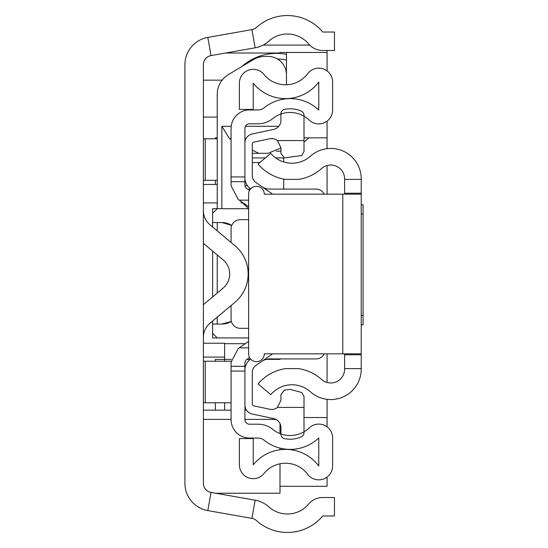 <?xml version="1.0" encoding="UTF-8"?>
<svg xmlns="http://www.w3.org/2000/svg" width="548" height="548" viewBox="0 0 548 548"><rect width="100%" height="100%" fill="white"/><g stroke="black" fill="none" stroke-linecap="round" stroke-linejoin="round"><path stroke-width="0.82" d="M251.929 29.633L207.808 37.408A27.695 27.695 0 0 0 184.923 64.685L184.923 483.315A27.695 27.695 0 0 0 207.808 510.592L251.929 518.367A9.234 9.234 0 0 1 256.498 520.6A46.155 46.155 0 0 0 322.738 515.969L334.458 515.969L334.458 497.509L322.738 497.509A18.461 18.461 0 0 0 308.599 504.105A27.695 27.695 0 0 1 268.856 506.879A27.695 27.695 0 0 0 255.135 500.187L211.014 492.412A9.234 9.234 0 0 1 203.383 483.315L203.383 64.685A9.234 9.234 0 0 1 211.014 55.588L255.135 47.813A27.695 27.695 0 0 0 268.856 41.121A27.695 27.695 0 0 1 308.599 43.895A18.461 18.461 0 0 0 322.738 50.491L334.458 50.491L334.458 32.031L322.738 32.031A46.155 46.155 0 0 0 256.498 27.4A9.234 9.234 0 0 1 251.929 29.633L255.135 47.813M203.383 243.326L223.091 259.855A18.461 18.461 0 0 1 223.091 288.145L203.383 304.674M203.383 337.376A18.461 18.461 0 0 1 209.987 323.231L234.955 302.291A36.922 36.922 0 0 0 234.955 245.71L209.987 224.769A18.461 18.461 0 0 1 203.383 210.624M231.078 402.766L203.383 402.766M205.233 402.766L205.233 361.228L203.383 361.228M205.233 361.228L231.105 361.228M217.234 180.313L203.383 180.313M205.233 180.313L205.233 138.774L203.383 138.774M205.233 138.774L217.234 138.774M327.074 70.925L327.074 52.464L280.001 52.464L280.001 53.519A51.69 51.69 0 0 0 241.88 66.527M327.074 121.122L327.074 137.849L303.996 137.849M217.234 137.849L215.385 137.849L215.385 138.774M243.223 202.924L240.983 202.924M217.234 202.924L203.383 202.924M266.143 359.385L280.001 359.385L280.001 358.919M217.234 184.464L203.383 184.464M203.383 343.226L224.618 343.226L224.618 359.385L231.318 359.385M215.645 493.227L280.001 493.227L280.001 463.786M280.001 449.75L280.001 448.12M280.001 433.605L280.001 423.577M215.385 361.228L215.385 359.385L224.618 359.385L224.618 361.228M215.385 402.766L215.385 410.151M327.074 194.156L327.074 165.544M327.074 148.652L327.074 137.849M327.074 353.844L327.074 382.456M327.074 399.348L327.074 426.878M327.074 477.075L327.074 486.302L280.001 486.302M327.074 52.464L327.074 50.491M249.97 189.745L247.908 189.313M245.216 343.692L224.618 343.692M246.908 359.385L250.183 359.385M203.383 117.08L217.234 117.08M215.385 180.313L215.385 184.464M286.46 84.084L286.46 52.464M222.132 80.159L203.383 80.159M280.001 53.012L225.646 53.012M309.682 45.08L263.15 45.08M203.383 410.151L231.078 410.151M244.922 410.151L246.497 410.151M224.618 410.151L224.618 402.766M286.46 54.396A51.69 51.69 0 0 0 280.001 53.519M286.46 60.061A46.155 46.155 0 0 0 277.363 58.937M276.507 151.234A46.155 46.155 0 0 0 280.925 151.001M303.996 142.001A46.155 46.155 0 0 0 308.812 137.849M212.617 226.975L212.617 208.692L248.614 208.692M283.693 179.066L283.693 189.081M283.693 161.955L283.693 157.927L275.699 157.927M212.617 251.066L212.617 296.934M212.617 321.025L212.617 337.924L248.614 337.924M231.379 321.423A18.461 18.461 0 0 1 221.844 324.074A18.461 18.461 0 0 0 231.379 321.423L221.844 324.074L212.617 324.074L212.617 333.307L217.234 337.924M217.234 230.845L217.234 222.543L221.844 222.543L231.763 225.427A18.461 18.461 0 0 0 221.844 222.543L212.617 222.543L212.617 213.309L217.234 208.692L217.234 94.379A23.078 23.078 0 0 1 228.434 74.59L253.286 59.677A23.078 23.078 0 0 1 265.164 56.389L267.999 56.389A18.461 18.461 0 0 1 286.46 74.85L286.46 84.755M217.234 324.074L217.234 317.155M217.234 293.064L217.234 254.936M265.321 157.927L252.306 157.927M248.614 208.644L240.435 200.986M252.306 153.31L258.772 153.31L252.306 150.077M231.078 139.466L229.502 138.678L221.844 126.293L221.844 208.692M280.925 148.035L267.999 153.31L258.772 153.31M361.228 194.156L361.228 353.844L264.307 353.844A7.843 7.843 0 0 1 256.464 361.694A7.843 7.843 0 0 1 248.614 353.844L248.614 194.156A7.843 7.843 0 0 1 256.464 186.306A7.843 7.843 0 0 1 264.307 194.156L361.228 194.156L361.228 178.888A30.462 30.462 0 0 0 310.463 156.18A27.695 27.695 0 0 1 270.787 153.344L258.06 164.023A44.306 44.306 0 0 0 285.618 179.388L298.379 179.388L285.618 179.388M361.228 353.844L361.228 368.612L344.617 368.612L344.617 353.844M285.618 368.612L298.379 368.612L285.618 368.612A44.306 44.306 0 0 0 258.06 383.977L270.787 394.656A27.695 27.695 0 0 1 310.463 391.82A30.462 30.462 0 0 0 361.228 369.112L361.228 368.612M361.228 179.388L344.617 179.388L344.617 178.888A13.844 13.844 0 0 0 321.539 168.565A44.306 44.306 0 0 1 298.379 179.388M298.379 368.612A44.306 44.306 0 0 1 321.539 379.435A13.844 13.844 0 0 0 344.617 369.112L344.617 368.612M344.617 194.156L344.617 179.388M361.228 204.774L363.077 204.774L363.077 324.765L361.228 324.765M244.922 371.065L244.922 419.597A4.617 4.617 0 0 0 249.539 424.214L258.197 424.214A23.078 23.078 0 0 1 272.719 429.358A27.695 27.695 0 0 0 309.23 427.913A13.844 13.844 0 0 1 332.615 437.955L332.615 465.999A13.844 13.844 0 0 1 307.688 474.301A27.695 27.695 0 0 0 263.999 473.513A13.844 13.844 0 0 1 239.387 464.814L239.387 438.564L253.231 438.564L253.231 464.814A41.538 41.538 0 0 1 318.772 465.999L318.772 437.955A41.538 41.538 0 0 1 264.006 440.119A9.234 9.234 0 0 0 258.197 438.058L249.539 438.058A18.461 18.461 0 0 1 231.078 419.597L231.078 371.065L244.922 371.065L244.922 362.207L246.114 359.933L249.546 357.549M231.078 371.065L231.078 362.207L238.202 348.569L248.614 341.322M249.546 190.451L246.114 188.067L244.922 185.793L244.922 128.403A4.617 4.617 0 0 1 249.539 123.786L258.197 123.786A23.078 23.078 0 0 0 272.719 118.642A27.695 27.695 0 0 1 309.23 120.087A13.844 13.844 0 0 0 332.615 110.045L332.615 82.001A13.844 13.844 0 0 0 307.688 73.699A27.695 27.695 0 0 1 263.999 74.487A13.844 13.844 0 0 0 239.387 83.186L239.387 109.436L253.231 109.436L253.231 83.186A41.538 41.538 0 0 0 318.772 82.001L318.772 110.045A41.538 41.538 0 0 0 264.006 107.881A9.234 9.234 0 0 1 258.197 109.943L249.539 109.943A18.461 18.461 0 0 0 231.078 128.403L231.078 176.936L244.922 176.936M248.614 206.678L238.202 199.431L231.078 185.793L231.078 176.936M231.078 366.304L244.922 366.304M231.078 181.696L244.922 181.696M248.614 328.314L240.312 328.314A9.234 9.234 0 0 1 231.078 319.08L231.078 305.544M231.078 242.456L231.078 228.92A9.234 9.234 0 0 1 240.312 219.686L248.614 219.686M250.6 359.063A13.844 13.844 0 0 0 244.922 370.243L244.922 404.999A9.234 9.234 0 0 0 252.238 414.028L273.61 418.569A9.234 9.234 0 0 1 280.925 427.598L280.925 434.146A4.617 4.617 0 0 0 284.618 438.667A27.695 27.695 0 0 0 301.229 436.914A4.617 4.617 0 0 0 303.996 432.687L303.996 396.471L301.695 392.471L290.152 389.381L284.385 390.114L280.925 394.581L280.925 400.232L277.487 407.417A9.234 9.234 0 0 1 269.774 409.26L253.772 405.863A1.85 1.85 0 0 1 252.306 404.054L252.306 372.332A8.309 8.309 0 0 1 255.868 365.516L272.637 353.844M324.245 194.156A9.234 9.234 0 0 0 315.997 189.081L269.685 189.081A13.844 13.844 0 0 1 261.78 186.594M272.637 194.156L255.868 182.484A8.309 8.309 0 0 1 252.306 175.668L252.306 143.946A1.85 1.85 0 0 1 253.772 142.138L269.774 138.74A9.234 9.234 0 0 1 277.487 140.583L280.925 147.768L280.925 153.419L284.385 157.886L301.695 155.529L303.996 151.529L303.996 115.313A4.617 4.617 0 0 0 301.229 111.086A27.695 27.695 0 0 0 284.618 109.333A4.617 4.617 0 0 0 280.925 113.854L280.925 120.402A9.234 9.234 0 0 1 273.61 129.431L252.238 133.972A9.234 9.234 0 0 0 244.922 143.001L244.922 177.758A13.844 13.844 0 0 0 250.6 188.937M277.487 407.417L303.996 407.417M261.78 361.406A13.844 13.844 0 0 1 269.685 358.919L315.997 358.919A9.234 9.234 0 0 0 324.245 353.844M303.996 140.583L277.487 140.583M263.903 360.187L266.061 359.406M266.061 188.594L263.903 187.813M207.808 37.408L211.014 55.588M207.808 510.592L211.014 492.412M251.929 518.367L255.135 500.187M224.618 357.077L203.383 357.077M275.897 419.384L244.922 419.384M231.078 419.384L203.383 419.384M303.996 417.535L327.074 417.535M249.539 188.074L249.539 189.656M244.922 185.614L247.374 185.614M252.306 162.544L259.821 162.544M278.795 126.293L245.436 126.293M231.201 126.293L221.844 126.293M229.502 138.678L231.078 138.678M244.922 138.678L245.997 138.678M270.096 138.678L273.294 138.678M361.228 354.768L344.617 354.768M361.228 193.232L344.617 193.232M342.767 353.844L342.767 194.156M363.077 214.001L361.228 214.001M363.077 315.538L361.228 315.538M239.243 347.843L248.614 347.843M239.243 200.157L248.614 200.157"/></g></svg>
